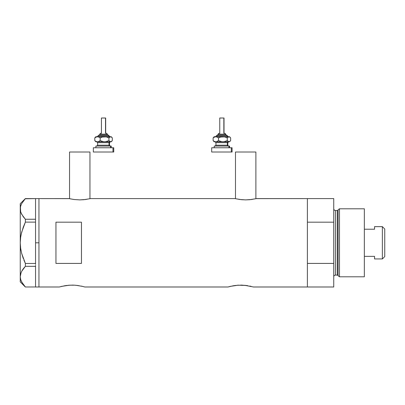 <?xml version="1.0" encoding="UTF-8"?>
<svg xmlns="http://www.w3.org/2000/svg" width="405" height="405" viewBox="0 0 405 405"><rect width="100%" height="100%" fill="white"/><g stroke="black" fill="none" stroke-linecap="round" stroke-linejoin="round"><path stroke-width="0.61" d="M89.956 198.688L89.956 152.007L69.554 152.007L69.554 198.688L69.554 152.007L89.956 152.007L89.956 198.688M255.884 198.688L255.884 152.007L235.482 152.007L235.482 198.688L235.482 152.007L255.884 152.007L255.884 198.688M244.529 285.282L253.505 286.993L307.395 286.993L307.395 198.592L256.309 198.592L251.591 199.483L245.678 199.888L239.775 199.483L235.057 198.592L90.381 198.592L85.663 199.483L79.75 199.888L73.842 199.483L69.128 198.592L38.951 198.592L38.951 286.993L59.353 286.993L64.714 285.758M61.768 286.36L69.604 285.191L74.601 285.191L79.188 285.707M68.283 285.287L73.103 285.125M70.03 285.166L69.599 285.191M75.877 285.282L82.681 286.416M77.907 285.51L76.996 285.398M81.116 286.067L84.853 286.993L228 286.993L233.361 285.758M230.42 286.36L238.251 285.191L246.559 285.51M236.93 285.287L243.248 285.191M238.677 285.166L238.246 285.191M241.75 285.125L240.752 285.115M55.951 263.407L55.951 222.178L81.456 222.178L81.456 263.407L55.951 263.407L55.951 222.178L81.456 222.178L81.456 263.407L55.951 263.407M256.102 198.637L307.395 198.592L307.395 222.178L333.745 222.178L333.745 198.592L333.745 263.407L307.395 263.407L307.395 286.993L253.505 286.993M235.057 198.592L90.381 198.592M89.566 198.779L83.825 199.695L79.75 199.888L73.842 199.483L69.944 198.779M59.353 286.993L61.509 286.421L59.353 286.993L38.951 286.993L38.951 198.592L69.336 198.637M82.696 286.421L82.433 286.355M83.876 286.725L84.605 286.922L83.87 286.72M228 286.993L230.156 286.421L228 286.993L84.853 286.993M247.845 285.707L245.648 285.398M249.763 286.067L251.08 286.355M307.395 286.993L307.395 198.592L307.395 222.178L333.745 222.178L333.745 286.993L307.395 286.993L333.745 286.993L333.745 263.407L307.395 263.407L307.395 286.993M233.66 285.707L235.862 285.398M72.11 285.115L74.601 285.191M65.008 285.707L67.21 285.398M255.494 198.779L249.753 199.695L245.678 199.888L241.608 199.69L235.872 198.779M35.549 242.792L38.951 242.792L38.951 198.592L38.951 242.792L35.549 242.792L35.549 263.463L35.549 221.155L35.549 242.792M23.9 260.081L25.378 263.463L21.657 253.378L20.614 248.143L20.25 242.792L20.614 237.441L20.25 242.792L20.62 237.416L21.662 232.181L25.378 222.122L23.293 227.073L25.378 222.122L25.378 219.267L35.549 219.267L35.549 221.155L35.549 219.237L25.378 219.267L21.678 214.255L20.625 211.633L20.25 208.929L20.609 206.266L21.652 203.644L25.378 198.592L35.549 198.592L35.549 219.237L35.549 198.592L25.201 198.784M35.549 264.43L35.549 263.463L25.378 263.463L21.657 253.378L20.614 248.143L20.25 242.792L20.25 276.656L20.62 279.339L20.25 276.656L20.609 273.993L21.652 271.37L23.287 268.798L21.678 271.325L20.614 273.972L21.652 271.37L25.378 266.318L23.298 268.788L25.378 266.318L35.549 266.318L35.549 265.351L35.549 266.348L25.378 266.318L25.378 263.463L35.549 263.463L35.549 264.43M21.09 280.731L23.298 284.523L25.378 286.993L35.549 286.963L25.378 286.993L21.678 281.986L20.625 279.359L20.25 276.656L21.08 272.606M21.065 212.944L21.667 214.235L20.625 211.633L20.25 208.929L20.25 203.69L20.614 211.612M21.025 250.604L20.62 248.169L21.662 253.403L23.287 258.501L21.662 253.403M20.609 279.318L20.25 276.656L20.25 281.895L20.25 208.929L20.25 242.792L20.62 237.416L21.389 233.28M21.08 212.984L23.298 216.797L25.378 219.267L25.378 222.122L35.549 222.122L25.378 222.122L23.293 227.073L21.146 234.379M21.678 281.986L20.625 279.359M22.908 269.325L21.667 271.345M24.69 267.082L23.298 268.788M23.298 201.062L25.378 198.592L21.652 203.644L20.609 206.266L20.25 208.929L20.62 211.612M35.549 266.348L35.549 286.963L35.549 266.348M38.951 286.993L38.951 242.792L38.951 286.993L35.549 286.993M25.378 266.318L25.378 263.463M339.481 208.793L338.089 209.861L338.089 275.724L339.481 276.792L339.481 208.793L339.481 276.792L364.348 276.792L364.348 208.793L339.481 208.793L364.348 208.793L364.348 276.792L339.481 276.792L338.089 275.724A0.85 0.85 0 0 0 337.269 275.096A0.85 0.85 0 0 1 338.089 275.724L338.089 209.861A0.85 0.85 0 0 1 337.269 210.489L335.446 210.489A1.701 1.701 0 0 1 333.745 208.793A1.701 1.701 0 0 0 335.446 210.489L335.446 275.096L337.269 275.096L337.269 210.489A0.85 0.85 0 0 0 338.089 209.861L339.481 208.793M333.745 276.792A1.701 1.701 0 0 1 335.446 275.096A1.701 1.701 0 0 0 333.745 276.792M337.269 275.096L335.446 275.096L335.446 210.489L337.269 210.489L337.269 275.096M382.371 258.942L384.75 256.562L384.75 229.022L382.371 226.643L382.371 258.942L382.371 226.643L374.549 226.643L374.549 229.22L364.348 229.22L374.549 229.22L374.549 226.643L382.371 226.643L384.75 229.022L384.75 256.562L382.371 258.942L374.549 258.942L382.371 258.942M374.549 258.78L374.549 256.365L364.348 256.365L374.549 256.365L374.549 258.942M99.762 134.156L107.087 134.156A0.85 0.785 -90 0 0 106.302 133.306L106.474 133.306M99.235 135.007L107.872 135.007A0.85 0.785 90 0 1 108.656 135.857L98.076 135.857L108.656 135.857A0.85 0.785 -90 0 0 109.446 136.708A0.85 0.785 90 0 1 108.656 135.857A0.85 0.785 -90 0 0 107.872 135.007L98.916 135.007M101.589 118.007L105.68 118.007L105.518 133.306L105.518 118.007L101.427 118.007L101.427 133.306M107.381 135.007L107.381 134.156L107.087 134.156L107.087 135.007L107.087 134.156L99.731 134.156L100.637 133.306M97.605 142.656L97.605 145.208L109.051 145.208A0.85 0.785 -90 0 0 109.836 146.058A0.85 0.785 90 0 1 109.051 145.208L109.051 142.656A0.85 0.785 90 0 1 109.836 141.806A0.85 0.785 -90 0 0 109.051 142.656L97.605 142.656L96.754 141.806M96.486 146.058L111.203 146.058L110.621 146.058L110.621 147.759L110.621 146.058L96.051 146.058M113.754 152.007L93.352 152.007L112.975 152.007L112.975 147.759L93.352 147.759L112.975 147.759L112.975 152.007L113.754 152.007L113.754 147.759L112.975 147.759L113.754 147.759M111.203 136.708L111.836 137.335L110.621 136.708L111.203 136.708L110.18 136.794L108.93 137.892L108.93 140.621L108.93 137.892L106.799 137.037L104.551 136.708L106.799 137.037L108.93 137.892L110.621 136.708L102.288 137.042L100.172 137.892L100.172 140.621L100.172 137.892L98.866 137.037L96.775 136.794L94.795 137.892L94.795 140.621L96.101 141.477L97.483 141.806L96.101 141.477L94.795 140.621L94.795 137.892L95.615 137.037L94.795 137.892L96.096 137.042L97.483 136.708L98.866 137.037L100.172 137.892L102.288 137.042L104.551 136.708L95.904 136.708L111.061 136.794L112.312 137.892L112.312 140.621L111.061 141.72L110.18 141.72L108.93 140.621L106.814 141.472L104.551 141.806L102.303 141.477L100.172 140.621L98.871 141.472L97.483 141.806L110.621 141.806L108.93 140.621L105.7 141.72L103.417 141.72L100.172 140.621L98.187 141.72L95.904 141.806L111.203 141.806L111.836 141.173L110.621 141.806L111.203 141.806M97.899 141.806L97.271 141.806M109.507 145.208L109.507 142.656L109.051 142.656L109.051 145.208L110.357 146.058M109.051 142.656L97.656 142.656M97.656 145.208L109.051 145.208M95.615 141.477L94.795 140.621L96.046 141.72M111.491 141.477L112.312 140.621L112.312 137.892L111.491 137.037M97.18 136.708L98.967 135.007M107.872 135.007L108.14 135.007M101.083 133.306L100.805 133.306M106.302 133.306A0.85 0.785 90 0 1 107.087 134.156M218.087 134.156L225.413 134.156A0.85 0.785 -90 0 0 224.628 133.306L224.8 133.306M217.561 135.007L226.198 135.007A0.85 0.785 90 0 1 226.987 135.857L216.402 135.857L226.987 135.857A0.85 0.785 -90 0 0 227.772 136.708A0.85 0.785 90 0 1 226.987 135.857A0.85 0.785 -90 0 0 226.198 135.007L217.242 135.007M219.92 118.007L224.006 118.007L223.844 133.306L223.844 118.007L219.758 118.007L219.758 133.306M225.706 135.007L225.706 134.156L225.413 134.156L225.413 135.007L225.413 134.156L218.057 134.156L218.963 133.306M215.931 142.656L215.931 145.208L227.377 145.208A0.85 0.785 -90 0 0 228.162 146.058A0.85 0.785 90 0 1 227.377 145.208L227.377 142.656A0.85 0.785 90 0 1 228.162 141.806A0.85 0.785 -90 0 0 227.377 142.656L215.931 142.656L215.08 141.806M214.812 146.058L229.534 146.058L228.946 146.058L228.946 147.759L228.946 146.058L214.377 146.058M232.08 152.007L211.678 152.007L231.306 152.007L231.306 147.759L211.678 147.759L231.306 147.759L231.306 152.007L232.08 152.007L232.08 147.759L231.306 147.759L232.08 147.759M229.534 136.708L230.161 137.335L228.946 136.708L229.534 136.708L228.506 136.794L227.256 137.892L227.256 140.621L227.256 137.892L225.124 137.037L222.877 136.708L225.124 137.037L227.256 137.892L228.946 136.708L220.614 137.042L218.498 137.892L218.498 140.621L218.498 137.892L217.191 137.037L215.106 136.794L213.121 137.892L213.121 140.621L214.427 141.477L215.809 141.806L214.427 141.477L213.121 140.621L213.121 137.892L213.941 137.037L213.121 137.892L214.422 137.042L215.809 136.708L217.191 137.037L218.498 137.892L220.614 137.042L222.877 136.708L214.23 136.708L229.392 136.794L230.637 137.892L230.637 140.621L229.387 141.72L228.506 141.72L227.256 140.621L225.139 141.472L222.877 141.806L220.629 141.477L218.498 140.621L217.196 141.472L215.809 141.806L228.946 141.806L227.256 140.621L224.026 141.72L221.743 141.72L218.498 140.621L216.518 141.72L214.23 141.806L229.534 141.806L230.161 141.173L228.946 141.806L229.534 141.806M216.224 141.806L215.597 141.806M227.833 145.208L227.833 142.656L227.377 142.656L227.377 145.208L228.683 146.058M227.377 142.656L215.981 142.656M215.981 145.208L227.377 145.208M213.946 141.477L213.121 140.621L214.372 141.72M229.817 141.477L230.637 140.621L230.637 137.892L229.817 137.037M215.506 136.708L217.298 135.007M226.198 135.007L226.466 135.007M219.409 133.306L219.13 133.306M224.628 133.306A0.85 0.785 90 0 1 225.413 134.156M35.549 198.592L38.951 198.592M20.25 281.895L25.348 286.993M20.25 203.69L25.348 198.592M307.395 198.592L333.745 198.592M108.231 135.007L109.932 136.708M99.731 135.007L99.731 134.156M109.507 142.656L110.357 141.806M95.904 147.759L95.904 146.058M93.352 152.007L93.352 147.759M111.203 147.759L111.203 146.058M97.605 145.208L96.754 146.058M95.904 141.806L95.271 141.173M95.271 137.335L95.904 136.708M105.68 133.306L105.68 118.007M107.381 134.156L106.53 133.306M226.557 135.007L228.258 136.708M218.057 135.007L218.057 134.156M227.833 142.656L228.683 141.806M214.23 147.759L214.23 146.058M211.678 152.007L211.678 147.759M229.534 147.759L229.534 146.058M215.931 145.208L215.08 146.058M214.23 141.806L213.597 141.173M213.597 137.335L214.23 136.708M224.006 133.306L224.006 118.007M225.706 134.156L224.856 133.306"/></g></svg>
